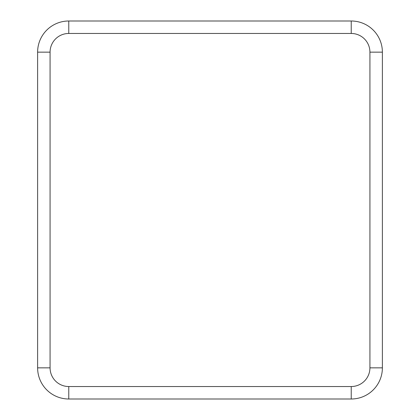 <?xml version="1.0" encoding="UTF-8"?>
<svg xmlns="http://www.w3.org/2000/svg" width="420" height="420" viewBox="0 0 420 420"><rect width="100%" height="100%" fill="white"/><g stroke="black" fill="none" stroke-linecap="round" stroke-linejoin="round"><path stroke-width="0.63" d="M351.23 33.464L351.23 21A31.154 31.154 0 0 1 382.384 52.154L382.384 367.846A31.154 31.154 0 0 1 351.23 399L68.77 399A31.154 31.154 0 0 1 37.616 367.846L37.616 52.154A31.154 31.154 0 0 1 68.77 21L351.23 21A31.154 31.154 0 0 1 382.384 52.154L369.925 52.154L369.925 367.846A18.69 18.69 0 0 1 351.23 386.536L68.77 386.536A18.69 18.69 0 0 1 50.075 367.846L50.075 52.154A18.69 18.69 0 0 1 68.77 33.464L351.23 33.464A18.69 18.69 0 0 1 369.925 52.154M369.925 367.846L382.384 367.846A31.154 31.154 0 0 1 351.23 399L351.23 386.536M68.77 33.464L68.77 21A31.154 31.154 0 0 0 37.616 52.154L50.075 52.154M50.075 367.846L37.616 367.846A31.154 31.154 0 0 0 68.77 399L68.77 386.536"/></g></svg>
